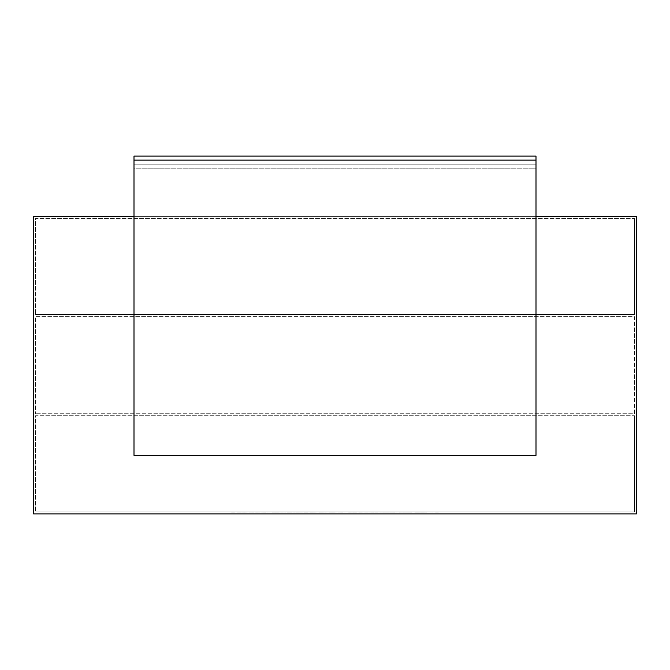<?xml version="1.0" encoding="UTF-8"?>
<svg xmlns="http://www.w3.org/2000/svg" width="670" height="670" viewBox="0 0 670 670"><rect width="100%" height="100%" fill="white"/><g stroke="black" fill="none" stroke-linecap="round" stroke-linejoin="round"><path stroke-width="0.5" stroke-dasharray="3.35 2.51" d="M134 216.41L134 455.349L134 216.41L636.5 216.41L636.5 513.89L636.5 216.41L636.5 513.89L33.5 513.89L33.5 216.41L134 216.41L134 164.15L536 164.15L536 156.11L134 156.11L536 156.11L536 164.15L134 164.15L134 156.11L536 156.11L536 455.349L536 216.41L134 216.41L134 168.17L536 168.17L536 164.15L536 168.17L134 168.17L134 164.15L536 164.15L134 164.15L134 156.11L134 455.349L536 455.349L536 216.41M134 455.349L536 455.349L134 455.349M33.5 513.89L33.5 216.41L636.5 216.41L33.5 216.41L33.5 513.89L636.5 513.89L33.5 513.89M634.49 218.42L634.49 314.565L35.51 314.565L634.49 314.565L634.49 218.42L35.51 218.42L35.51 314.565L35.51 218.42L634.49 218.42M634.49 316.575L634.49 413.725L35.51 413.725L634.49 413.725L634.49 316.575L35.51 316.575L35.51 413.725L35.51 316.575L634.49 316.575M634.49 415.735L634.49 511.88L35.51 511.88L634.49 511.88L634.49 415.735L35.51 415.735L35.51 511.88L35.51 415.735L634.49 415.735M287.262 511.88L256.375 511.88M256.375 511.981L265.781 511.88M265.781 511.981L254.232 511.88M254.232 511.981L244.835 511.88M244.835 511.981L233.738 511.88M233.738 511.981L231.493 511.88M231.493 511.981L296.542 511.88M296.542 511.981L308.2 511.88M308.2 511.981L277.581 511.88M277.581 511.981L275.395 511.88M275.395 511.981L294.473 511.88M294.473 511.981L291.592 511.88M291.592 511.981L274.206 511.88M274.206 511.981L272.07 511.88M272.07 511.981L289.457 511.88M289.457 511.981L287.262 511.981M301.425 511.88L319.196 511.88M319.196 511.981L333.56 511.88M333.56 511.981L332.002 511.88M332.002 511.981L349.263 511.88M349.263 511.981L358.693 511.88M358.693 511.981L381.155 511.88M381.155 511.981L378.282 511.88M378.282 511.981L360.896 511.88M360.896 511.981L358.752 511.88M358.752 511.981L376.146 511.88M376.146 511.981L373.952 511.88M373.952 511.981L355.494 511.88M355.494 511.981L353.299 511.88M353.299 511.981L383.24 511.88M383.24 511.981L394.898 511.88M394.898 511.981L351.239 511.88M351.239 511.981L340.888 511.88M340.888 511.981L342.906 511.88M342.906 511.981L332.102 511.88M332.102 511.981L312.965 511.88M312.965 511.981L323.375 511.88M323.375 511.981L313.074 511.88M313.074 511.981L301.425 511.981M426.765 511.88L438.415 511.88M438.415 511.981L426.891 511.88M426.891 511.981L420.584 511.88M420.584 511.981L411.748 511.88M411.748 511.981L399.421 511.88M399.421 511.981L408.541 511.88M408.541 511.981L389.622 511.88M389.622 511.981L402.963 511.88M402.963 511.981L420.182 511.88M420.182 511.981L415.233 511.88M415.233 511.981L426.765 511.981M134 160.13L536 160.13"/><path stroke-width="1" d="M134 216.41L33.5 216.41L33.5 513.89L636.5 513.89L636.5 216.41L536 216.41M134 455.349L536 455.349L536 160.13L134 160.13L134 455.349M134 160.13L134 156.11L536 156.11L536 160.13"/></g></svg>
